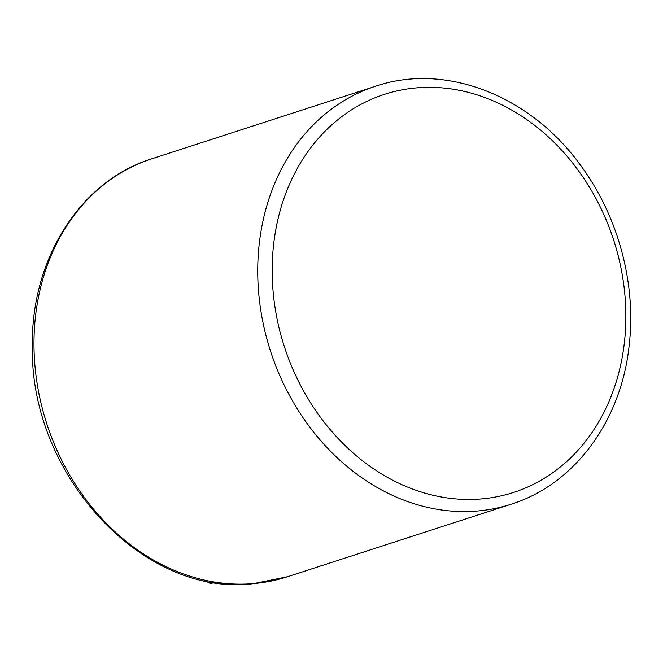 <?xml version="1.0" encoding="UTF-8"?>
<svg xmlns="http://www.w3.org/2000/svg" width="663" height="663" viewBox="0 0 663 663"><rect width="100%" height="100%" fill="white"/><g stroke="black" fill="none" stroke-linecap="round" stroke-linejoin="round"><path stroke-width="0.99" d="M206.201 580.912A7.326 6.058 72 0 0 211.439 583.258A7.326 6.058 72 0 0 212.558 583.034L214.522 582.396M253.83 583.556A219.702 181.712 72 0 0 287.419 576.76L253.109 583.705C142.644 597.338 29.678 474.658 32.371 346.459C30.747 259.415 80.24 180.8 151.885 158.772A219.702 181.712 72 0 0 41.189 403.9A219.702 181.712 72 0 0 253.83 583.556M511.173 504.203C574.788 484.371 621.753 420.209 629.286 344.304C636.215 283.126 618.032 216.055 580.929 165.825C530.972 95.828 445.801 62.305 375.639 86.215A219.702 181.712 72 0 0 264.943 331.343A219.702 181.712 72 0 0 477.584 510.999A219.702 181.712 72 0 0 511.173 504.203L287.419 576.76M481.553 498.916A209.243 173.06 72 0 0 583.241 177.527A209.243 173.06 72 0 0 282.206 203.748A209.243 173.06 72 0 0 481.553 498.916M375.639 86.215L151.885 158.772"/></g></svg>
